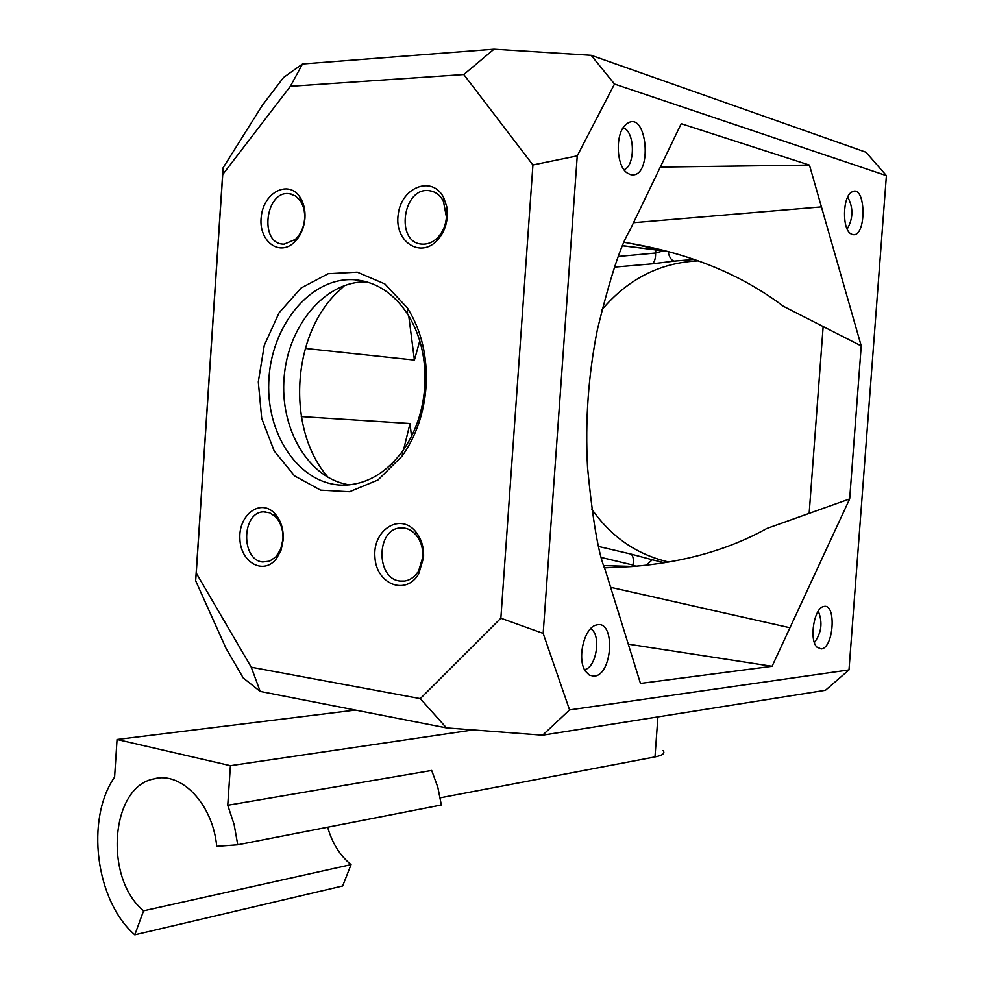 <?xml version="1.0" encoding="UTF-8"?>
<svg xmlns="http://www.w3.org/2000/svg" width="984" height="984" viewBox="0 0 984 984"><rect width="100%" height="100%" fill="white"/><g stroke="black" fill="none" stroke-linecap="round" stroke-linejoin="round"><path stroke-width="1.48" d="M663.019 750.595C665.405 753.264 662.736 755.38 654.987 756.93L440.266 797.815M227.747 805.269L431.681 770.447L437.806 787.212L441.349 804.986L237.747 844.789L234.106 824.469L227.747 805.269L230.404 765.687L473.132 729.919M327.672 827.212C332.112 843.042 339.911 855.526 351.054 864.641L342.653 885.969L134.808 934.8C95.448 900.741 85.399 818.959 114.599 777.089L117.059 739.476L230.404 765.687M237.747 844.789L216.714 846.326C212.864 804.026 181.031 771.038 153.836 778.885C110.626 786.794 103.652 878.159 143.578 910.803L351.054 864.641M143.578 910.803L134.808 934.8M355.421 710.067L117.059 739.476M532.922 164.968L500.856 618.21L420.291 698.628L251.264 667.214L196.246 573.094L222.728 174.537L290.354 86.321L463.784 74.526L532.922 164.968L577.251 155.853L614.496 84.058L886.399 175.644L865.981 152.225L591.187 55.301L494.005 49.2L302.506 63.997L283.577 77.465L262.298 105.374L223.073 167.821L195.644 580.732L225.963 648.21L243.22 677.939L260.194 691.432L446.441 727.889L542.615 735.196L825.441 690.288L848.995 669.919L569.564 709.894L542.615 735.196M494.005 49.2L463.784 74.526M290.354 86.321L302.506 63.997M614.496 84.058L591.187 55.301M577.251 155.853L543.168 633.413L500.856 618.21M420.291 698.628L446.441 727.889M543.168 633.413L569.564 709.894M260.194 691.432L251.264 667.214M196.246 573.094L195.644 580.732M223.073 167.821L222.728 174.537M447.289 216.542L446.736 206.652L443.747 197.796C432.591 175.066 401.57 186.763 398.262 214.143C393.846 241.375 420.525 259.333 437.696 239.862C443.317 233.491 446.515 225.717 447.289 216.542M423.538 557.756C424.055 547.325 421.337 538.506 415.42 531.323C399.59 512.418 372.37 530.425 374.929 557.325C376.38 584.373 405.986 596.095 418.692 573.869L423.538 557.756M426.047 387.007C427.745 356.884 421.546 330.55 407.425 308.004L384.842 283.933L357.253 272.174L328.189 273.724L301.116 287.98L279.038 312.875L264.265 345.409L258.3 381.89L261.707 418.397L274.179 450.943L294.511 475.862L320.587 490.143L349.529 491.742L377.942 480.007L402.222 455.973C416.023 436.33 423.969 413.341 426.047 387.007M283.207 539.773C283.675 528.605 280.649 519.626 274.142 512.848C259.85 498.47 238.288 515.308 239.899 538.974C240.674 562.725 263.81 575.505 276.516 558.555L281.117 550.007L283.207 539.773M304.966 218.116C305.409 209.85 303.712 202.802 299.849 196.96C288.386 179.617 263.921 192.237 261.326 216.197C257.882 240.059 278.521 257.107 294.019 242.544C300.415 236.431 304.056 228.276 304.966 218.116M886.399 175.644L848.995 669.919M852.378 234.5C866.941 238.792 866.277 183.049 851.8 192.052C842.501 196.591 841.96 229.592 851.074 233.934L852.378 234.5M594.164 676.192C612.971 674.975 615.566 619.182 596.501 625.012C584.348 627.017 576.636 658.911 585.431 671.223L589.416 675.209L594.164 676.192M587.546 467.388C585.037 420.906 588.346 374.867 597.46 329.259C610.154 277.574 620.855 244.782 629.563 230.883L681.211 123.701L809.463 165.103L861.234 345.925L849.672 498.937L772.083 666.291L640.473 683.425L605.123 569.65C598.543 554.533 592.688 520.45 587.546 467.388M821.185 648.936C833.842 648.321 836.634 602.835 823.768 606.513C814.248 607.522 808.823 639.637 816.966 647.152L821.185 648.936M630.338 174.549C653.806 180.49 647.361 106.051 625.861 124.587C614.963 133.221 616.095 166.382 627.423 173.147L630.338 174.549M663.56 250.846L622.86 245.705M665.799 251.178L664.102 250.945M668.087 251.609C669.194 257.008 671.174 260.182 674.015 261.141L694.114 259.432M663.462 250.846L655.59 253.023C655.701 258.398 654.581 262.002 652.232 263.847L674.015 261.141M614.545 267.119L652.232 263.847M419.774 340.845L414.412 360.058L408.754 315.889M601.593 557.534L632.946 565.05C633.831 559.81 633.241 556.169 631.187 554.14L598.789 546.526M646.291 565.185L652.269 559.761L631.187 554.14M632.847 566.44L632.946 565.05L635.898 566.218M603.893 565.615L633.302 566.44M861.234 345.925L783.35 306.27C741.751 274.794 690.916 253.86 630.842 243.478L624.287 242.371M698.271 260.871C660.104 262.63 627.952 278.976 601.802 309.874M591.692 509.011C611.273 537.006 636.943 554.668 668.714 562.036M604.57 567.842L631.568 566.575C683.277 562.541 728.357 549.847 766.819 528.494L809.155 513.39L823.153 326.54M301.301 416.576L410.008 423.514L411.521 436.293M414.412 360.058L305.335 348.434M403.612 449.663L410.008 423.514M847.716 197.058C853.46 207.685 853.288 218.35 847.187 229.063M623.179 127.785C634.951 131.192 635.615 165.57 624.041 169.74M590.572 628.764C601.581 634.151 596.636 667.779 584.533 669.624M818.27 611.125C822.845 622.38 821.566 632.835 814.408 642.527M423.452 244.18L421.952 244.118C394.805 242.802 402.837 186.148 429.59 190.748C435.531 191.646 440.143 195.164 443.44 201.302L446.428 217.181C445.777 224.955 443.071 231.547 438.311 236.947C433.882 241.683 428.926 244.093 423.452 244.18M284.13 244.167L282.986 244.118C258.866 243.208 265.606 189.875 289.407 193.737L295.385 195.914L300.292 200.785C303.564 205.742 305.003 211.72 304.622 218.719C303.859 227.329 300.772 234.229 295.348 239.419L284.13 244.167M400.107 581.064C375.765 578.973 376.036 528.962 400.377 527.965C406.232 527.522 411.398 529.81 415.888 534.804C420.906 540.893 423.206 548.371 422.776 557.202L418.655 570.855C415.002 576.784 410.254 580.191 404.424 581.077L400.107 581.064M262.728 561.975C240.822 560.154 241.535 512.32 263.478 511.852L269.653 512.799L275.262 516.489C280.772 522.246 283.33 529.847 282.949 539.318L280.735 549.134L275.914 556.821L269.567 561.175L262.728 561.975M424.756 387.081C422.825 411.447 415.482 432.739 402.702 450.955C387.081 471.951 368.557 483.316 347.155 485.038C302.838 488.039 266.406 438.175 268.767 382.321C270.329 326.467 310.267 276.664 354.363 279.739C375.654 281.498 393.379 292.9 407.511 313.908C420.586 334.818 426.33 359.209 424.756 387.081M366.761 281.891C325.458 280.674 288.189 325.237 284.142 377.118C279.542 428.975 308.755 478.925 349.455 484.854M344.658 285.397L334.781 294.806C290.735 340.513 287.525 431.681 328.349 477.609M821.431 206.898L633.511 222.704M772.083 666.291L628.272 644.151M789.943 627.755L610.621 587.325M849.672 498.937L809.155 513.39M809.463 165.103L660.313 167.083M657.915 716.881L654.987 756.93M622.811 245.815L665.282 251.105M655.836 249.653L655.59 253.023L618.505 256.455M664.372 562.75L652.269 559.761M153.836 778.885L160.023 777.963M629.12 566.415L603.881 565.566M630.842 243.491L666.537 251.203M443.44 201.302L443.747 197.796M438.311 236.947L437.696 239.862M432.406 191.376L429.59 190.748M300.292 200.785L299.849 196.96M295.348 239.419L294.019 242.544M291.596 194.18L289.407 193.737M415.888 534.804L415.42 531.323M418.655 570.855L418.692 573.869M403.231 527.941L400.377 527.965M275.262 516.489L274.142 512.848M277.267 555.234L276.516 558.555M265.692 511.864L263.478 511.852M407.511 313.908L407.425 308.004M402.702 450.955L402.222 455.973M364.511 281.301L354.363 279.739"/></g></svg>
